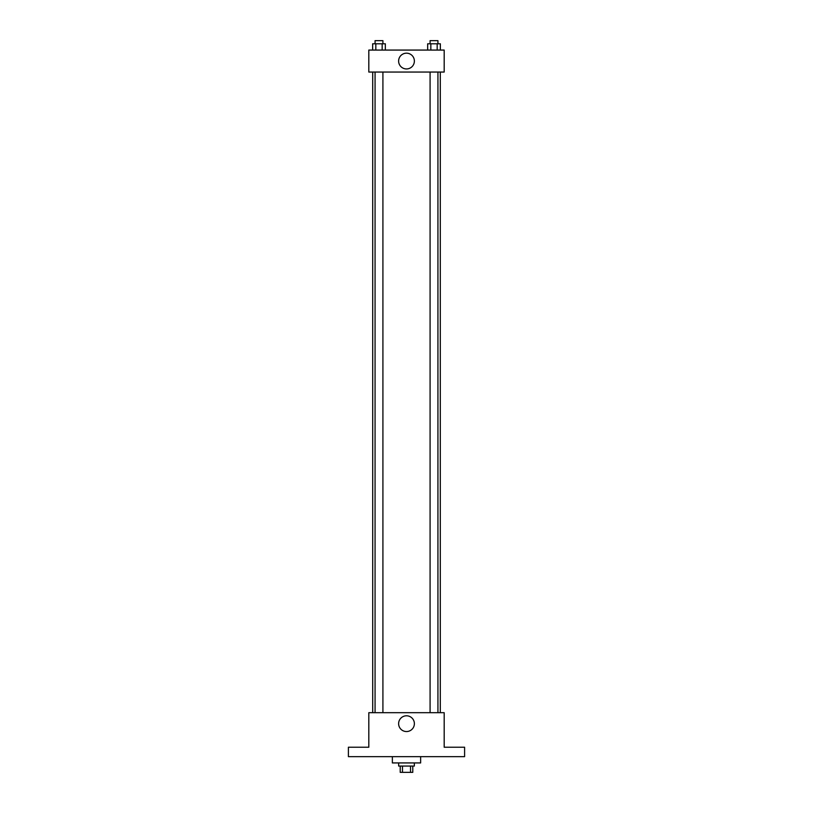 <?xml version="1.0" encoding="UTF-8"?>
<svg xmlns="http://www.w3.org/2000/svg" width="813" height="813" viewBox="0 0 813 813"><rect width="100%" height="100%" fill="white"/><g stroke="black" fill="none" stroke-linecap="round" stroke-linejoin="round"><path stroke-width="1.22" d="M410.524 766.07L410.524 772.35L400.22 772.35L400.22 766.07M410.524 772.35L412.78 772.35L412.78 766.07M414.356 762.929L414.356 766.07L398.644 766.07L398.644 762.929M402.476 766.07L402.476 772.35M392.364 756.649L392.364 762.929L420.636 762.929L420.636 756.649M464.599 756.649L348.401 756.649L348.401 747.228L368.817 747.228L368.817 712.686L444.183 712.686L444.183 747.228L464.599 747.228L464.599 756.649M414.376 723.672A7.876 7.876 0 0 1 402.557 730.491A7.876 7.876 0 0 1 402.557 716.853A7.876 7.876 0 0 1 414.376 723.672M440.29 72.052L440.29 712.686M430.087 712.686L430.087 72.052M382.913 72.052L382.913 712.686M444.183 72.052L368.817 72.052L368.817 50.071L444.183 50.071L444.183 72.052M414.376 61.066A7.876 7.876 0 0 1 402.557 67.886A7.876 7.876 0 0 1 402.557 54.237A7.876 7.876 0 0 1 414.376 61.066M440.351 50.071L440.351 43.79L427.668 43.79L427.668 50.071M437.181 43.79L437.181 50.071M430.839 43.79L430.839 50.071M430.087 43.79L430.087 40.65L437.933 40.65L437.933 43.79M385.332 50.071L385.332 43.79L372.649 43.79L372.649 50.071M382.161 43.79L382.161 50.071M375.819 43.79L375.819 50.071M375.067 43.79L375.067 40.65L382.913 40.65L382.913 43.79M372.71 72.052L372.71 712.686M437.933 712.686L437.933 72.052M375.067 72.052L375.067 712.686"/></g></svg>
